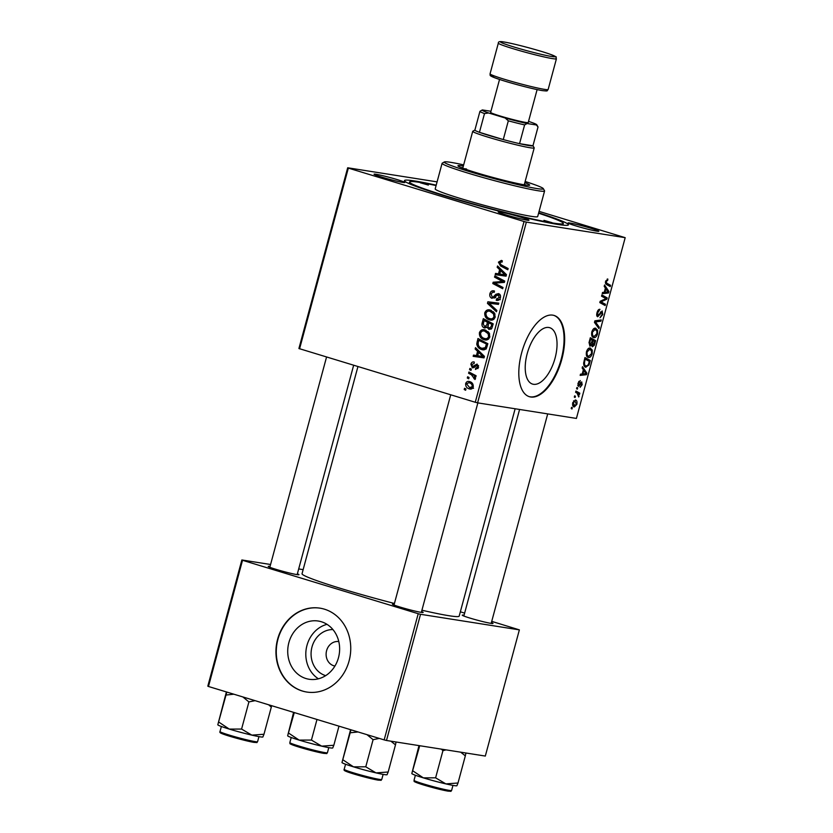 <?xml version="1.0" encoding="UTF-8"?>
<svg xmlns="http://www.w3.org/2000/svg" width="833" height="833" viewBox="0 0 833 833"><rect width="100%" height="100%" fill="white"/><g stroke="black" fill="none" stroke-linecap="round" stroke-linejoin="round"><path stroke-width="1.25" d="M548.801 327.484A29.478 14.015 -73.1 0 1 549.707 327.692A29.478 14.015 -73.1 0 1 554.82 359.033A29.478 14.015 -73.1 0 1 533.464 384.294A29.478 14.015 -73.1 0 1 532.558 384.086A29.478 14.015 -73.1 0 1 527.445 352.755A29.478 14.015 -73.1 0 1 548.801 327.484M530.683 396.997A42.462 20.2 106.9 0 0 561.452 360.595A42.462 20.2 106.9 0 0 554.08 315.447A42.462 20.2 106.9 0 0 552.768 315.145A42.462 20.2 106.9 0 0 522.01 351.547A42.462 20.2 106.9 0 0 529.382 396.695A42.462 20.2 106.9 0 0 530.683 396.997M529.08 396.602A42.462 20.2 106.9 0 0 530.09 396.82A42.462 20.2 106.9 0 0 560.765 360.731A42.462 20.2 106.9 0 0 553.778 315.363M376.027 174.274A15.921 0.927 -164.9 0 1 393.863 178.616A15.921 0.927 -164.9 0 1 404.755 182.542A15.921 0.927 -164.9 0 1 402.828 182.417A15.921 0.927 -164.9 0 1 385.846 178.314A15.921 0.927 -164.9 0 1 374.059 174.253A15.921 0.927 -164.9 0 1 376.027 174.274M570.043 223.036A15.921 0.927 -164.9 0 1 587.89 227.378A15.921 0.927 -164.9 0 1 598.781 231.303A15.921 0.927 -164.9 0 1 596.845 231.178A15.921 0.927 -164.9 0 1 579.872 227.076A15.921 0.927 -164.9 0 1 568.085 223.015A15.921 0.927 -164.9 0 1 570.043 223.036M500.206 212.019A15.921 0.927 -164.9 0 1 518.053 216.372A15.921 0.927 -164.9 0 1 528.934 220.287A15.921 0.927 -164.9 0 1 527.008 220.172A15.921 0.927 -164.9 0 1 510.025 216.07A15.921 0.927 -164.9 0 1 498.249 212.009A15.921 0.927 -164.9 0 1 500.206 212.019M421.56 611.568A15.921 0.927 -164.9 0 1 423.112 612.484A15.921 0.927 -164.9 0 1 421.186 612.37A15.921 0.927 -164.9 0 1 404.203 608.267A15.921 0.927 -164.9 0 1 392.426 604.206A15.921 0.927 -164.9 0 1 394.228 604.196M491.397 622.584A15.921 0.927 -164.9 0 1 492.959 623.5A15.921 0.927 -164.9 0 1 491.022 623.376A15.921 0.927 -164.9 0 1 474.05 619.283A15.921 0.927 -164.9 0 1 462.263 615.223A15.921 0.927 -164.9 0 1 464.075 615.212M297.381 573.822A15.921 0.927 -164.9 0 1 298.932 574.739A15.921 0.927 -164.9 0 1 297.006 574.614A15.921 0.927 -164.9 0 1 280.023 570.522A15.921 0.927 -164.9 0 1 268.236 566.45A15.921 0.927 -164.9 0 1 270.048 566.45M538.691 212.821A84.924 4.946 -164.9 0 1 568.21 225.087A84.924 4.946 -164.9 0 1 557.912 224.452A84.924 4.946 -164.9 0 1 467.355 202.586A84.924 4.946 -164.9 0 1 404.515 180.917A84.924 4.946 -164.9 0 1 414.959 181A84.924 4.946 -164.9 0 1 436.2 185.165M357.93 366.593L302.035 573.729A81.384 4.748 15.1 0 0 394.425 603.477M421.925 610.214A81.384 4.748 15.1 0 0 449.102 615.743A81.384 4.748 15.1 0 0 459.181 616.128L515.138 408.764M325.672 675.646A23.491 20.617 99 0 1 311.99 646.991A23.491 20.617 99 0 1 332.94 629.571M338.792 641.577A12.38 10.871 -81 0 0 326.598 650.656A12.38 10.871 -81 0 0 334.939 666.036M288.874 642.607A29.478 25.875 -81 0 0 309.085 679.259A29.478 25.875 -81 0 0 338.479 657.695A29.478 25.875 -81 0 0 318.268 621.033A29.478 25.875 -81 0 0 288.874 642.607M327.015 624.344A29.478 25.875 -81 0 0 306.961 645.46A29.478 25.875 -81 0 0 318.425 678.801M277.608 639.234A42.462 37.266 -81 0 0 306.731 692.036A42.462 37.266 -81 0 0 349.079 660.965A42.462 37.266 -81 0 0 319.955 608.152A42.462 37.266 -81 0 0 277.608 639.234M320.122 608.184A42.462 37.266 -81 0 0 277.941 639.286A42.462 37.266 -81 0 0 306.898 692.067M477.601 402.849L475.268 402.266L524.04 221.516L526.362 222.099L477.601 402.849L576.415 418.426L625.187 237.676L539.076 211.374M475.268 402.266L298.912 348.527L347.684 167.777L437.086 181.875M485.951 339.989L484.056 339.687C480.745 338.698 479.194 336.355 479.412 332.648C480.589 330.024 482.463 329.118 485.025 329.92L489.19 332.95L489.814 336.969C488.596 339.666 486.68 340.572 484.056 339.687L485.025 339.916M484.233 329.733L485.025 329.92M477.59 351.318L475.143 348.985L475.508 347.642L484.431 356.357L484.025 357.878L473.165 356.337L473.498 355.097L476.445 355.556L477.59 351.318L479.589 351.641M502.143 261.854L499.623 262.603L501.143 264.832L508.14 268.507L507.797 269.767L500.56 265.966L498.426 262.156L501.383 260.417L502.309 260.812L502.101 262.103L500.966 261.645L502.153 261.77M496.666 299.078L499.175 297.36L498.249 294.851L491.98 298.318C490.096 297.496 489.408 295.944 489.929 293.643C490.72 291.175 492.23 290.3 494.458 291.019L494.25 292.3L492.626 292.144L491.126 294.091L492.22 297.048L493.219 297.006L495.864 294.309L498.519 293.591C500.258 294.299 500.883 295.684 500.383 297.777C499.685 299.901 498.363 300.755 496.426 300.349L496.426 298.995L500.279 299.672M493.646 290.832L494.458 291.019M493.553 292.102L492.626 292.144M492.22 297.048L495.135 297.308M500.321 295.184L497.197 295.038M496.468 311.75L487.451 303.368L487.878 301.785L498.8 303.129L498.457 304.378L489.106 303.233L496.832 310.417L496.468 311.75M490.023 303.389L491.21 303.556M491.303 320.143L489.408 319.841C486.097 318.862 484.546 316.509 484.764 312.802C485.941 310.188 487.815 309.272 490.377 310.074L494.542 313.114L495.166 317.134C493.948 319.83 492.032 320.726 489.408 319.841L490.387 320.07M489.585 309.886L490.377 310.074M465.626 390.25L464.21 389.511L464.543 388.272L465.959 388.98L465.626 390.25M524.04 221.516L348.34 168.099L299.568 348.85M485.118 327.983L484.348 327.869C482.474 327.14 481.693 325.661 482.036 323.443L483.327 318.664L493.209 323.85L491.762 328.504L488.961 329.431L486.857 327.015L484.764 327.963M499.633 269.621L497.186 267.299L497.551 265.956L506.474 274.661L506.068 276.181L495.208 274.651L495.541 273.401L498.488 273.859L499.633 269.621L501.633 269.944M500.55 280.346L494.531 277.139L494.875 275.879L504.746 281.085L504.392 282.397L494.625 283.126L503.017 287.468L502.684 288.728L492.803 283.543L493.157 282.231L502.913 281.481L500.55 280.346L503.892 280.877L497.884 277.66L494.531 277.139M475.685 368.176L477.611 366.978L476.924 365.364L473.842 367.603L472.29 367.811L470.884 364.219C471.468 362.345 472.582 361.616 474.258 362.032L474.196 363.355L471.822 364.562L472.54 366.551L477.09 364.073L478.548 367.332L475.476 369.456L475.685 368.176L478.007 368.55M472.54 366.551L474.789 366.728M478.579 365.625L476.278 365.302M476.747 344.029L477.975 338.51L487.846 343.696L486.503 348.152C485.181 349.808 483.567 350.266 481.661 349.527C478.985 348.788 477.351 346.955 476.747 344.029L478.059 344.237M482.599 349.745L483.525 349.818M470.614 389.084L469.302 388.876C466.74 388.178 465.522 386.418 465.668 383.586C466.418 381.691 467.698 381.014 469.479 381.545C472.155 382.232 473.415 384.034 473.248 386.949C472.436 388.844 471.124 389.49 469.302 388.876L469.968 389.032M468.927 381.42L469.479 381.545M468.719 378.776L467.303 378.036L467.636 376.797L469.062 377.505L468.719 378.776M471.457 374.808L468.594 373.257L468.937 371.997L476.122 375.766L475.778 377.026L474.3 376.235L475.456 378.765L474.956 379.525L471.457 374.808L474.81 375.339L471.947 373.788L468.594 373.257M470.978 370.404L469.562 369.665L469.895 368.425L471.322 369.134L470.978 370.404M576.571 388.719L576.905 387.48L577.675 387.866L577.331 389.136L576.571 388.719M574.312 397.091L574.645 395.852L575.416 396.237L575.072 397.508L574.312 397.091M590.118 348.027L592.263 350.068L592.201 353.754C591.18 356.545 589.941 357.784 588.473 357.461C586.609 357.19 585.943 355.274 586.474 351.724C587.463 349.017 588.671 347.777 590.118 348.027L590.524 348.121M582.152 368.04L582.517 366.697L586.88 373.163L586.474 374.683L580.164 375.391L580.507 374.142L582.215 373.996L583.35 369.758L582.152 368.04M592.221 346.695L591.524 344.914L589.941 346.216L589.046 342.498L590.337 337.719L595.647 340.655L594.283 345.351L592.346 346.747M594.46 322.423L594.887 320.83L601.239 319.934L600.905 321.184L595.46 321.954L599.281 327.223L598.917 328.556L594.46 322.423M607.444 279.003L607.694 280.45L606.153 281.429L606.82 283.23L610.579 285.313L610.245 286.573L606.351 284.417L605.497 281.242L607.944 279.19L607.267 278.982M601.541 296.184L601.874 294.934L607.184 297.891L606.84 299.203L600.937 301.827L605.466 304.274L605.122 305.534L599.812 302.598L600.166 301.286L606.06 298.631L601.541 296.184L607.184 297.891M526.362 222.099L625.187 237.676M604.196 286.344L604.56 285.001L608.923 291.467L608.517 292.987L602.207 293.695L602.551 292.445L604.258 292.3L605.393 288.062L604.196 286.344M602.124 310.969L602.769 314.551L600.01 317.748L602.103 314.405L601.822 312.208L597.709 316.738C596.667 316.342 596.438 314.999 597.001 312.719C597.74 310.23 598.729 309.095 599.979 309.335L597.657 312.906L597.99 315.488L602.269 311.001M601.895 312.229L600.676 311.865L601.895 312.229M595.47 328.181L597.625 330.222L597.553 333.908C596.532 336.699 595.293 337.938 593.825 337.615C591.961 337.344 591.295 335.439 591.826 331.878C592.815 329.17 594.033 327.942 595.47 328.181L595.876 328.275M581.663 381.92L582.173 384.711L580.122 387.335L581.663 384.575L581.424 383.18L578.404 386.418L577.956 383.295L580.278 380.577L578.477 383.44L578.685 385.169L581.778 381.951M581.465 383.19L580.414 382.868L581.465 383.19M585.318 367.051L585.974 367.249C584.454 367.082 583.683 365.677 583.652 363.032L584.974 357.555L590.295 360.502L589.004 364.989L585.661 367.176M575.228 399.975C576.748 400.1 577.3 401.548 576.884 404.328L574.322 406.952C572.865 406.796 572.344 405.369 572.729 402.662L575.53 400.048M575.603 392.301L575.947 391.052L579.81 393.186L579.466 394.446L578.675 393.988L578.706 396.977L577.134 393.207L575.603 392.301M571.219 408.555L571.553 407.316L572.323 407.712L571.979 408.982L571.219 408.555M386.491 740.485L384.169 739.891L418.218 613.713L420.54 614.296L386.491 740.485L485.316 756.062L519.365 629.873L491.73 621.356M464.637 613.119L460.347 611.807M418.218 613.713L242.518 560.297L208.469 686.486L207.813 686.163L241.862 559.974L270.569 564.503M298.693 568.939L303.139 569.637M384.169 739.891L208.469 686.486M420.54 614.296L519.365 629.873M241.862 559.974L242.518 560.297M347.684 167.777L348.34 168.099M605.529 298.808L606.84 299.203M600.083 301.577L600.937 301.827M600.02 301.817L602.363 302.525M599.822 302.556L605.466 304.274M607.34 290.988L608.923 291.467M605.737 292.144L608.517 292.987M607.195 290.779L605.903 288.853L604.987 292.237L608.121 291.956L607.195 290.779M605.237 288.655L605.903 288.853M604.321 292.039L604.987 292.237M605.497 281.221L606.153 281.429M605.653 283.814L610.579 285.313M597.886 310.501L598.771 310.771M597.001 312.708L597.657 312.906M602.113 314.353L602.769 314.551M600.343 312.344L601.176 312.594M598.209 320.361L600.905 321.184M594.647 321.715L595.46 321.954M597.573 326.703L599.281 327.223M595.928 329.712L597.625 330.222M596.886 333.71L597.553 333.908M596.907 331.128L595.106 329.42L592.492 332.075C592.169 334.793 592.742 336.23 594.231 336.386L596.876 333.762L596.907 331.128M593.492 328.9L595.47 329.504L593.471 328.92M591.805 335.678L594.231 336.386M591.826 331.878L592.492 332.075M590.003 338.937L595.647 340.655M593.575 345.133L594.283 345.351M590.941 344.737L591.524 344.914M594.689 341.572L593.034 340.655L592.19 344.727L592.825 345.539L594.689 341.572M592.378 340.447L593.034 340.655M591.524 345.143L592.638 345.487M591.17 344.414L592.825 345.539M592.409 340.312L590.618 339.312L589.691 342.873L590.295 344.977L592.409 340.312M589.951 339.114L590.618 339.312M589.004 342.655L589.691 342.873M578.737 381.431L580.018 381.826M577.956 383.284L578.477 383.44M580.32 383.024L581.049 383.242M577.727 385.419L579.341 385.918M585.297 372.684L586.88 373.163M583.694 373.84L586.474 374.683M585.151 372.466L583.86 370.55L582.944 373.934L586.078 373.653L585.151 372.466M583.194 370.341L583.86 370.55M582.277 373.725L582.944 373.934M584.651 358.784L590.295 360.502M588.327 364.781L589.004 364.989M589.337 361.407L585.266 359.158L584.828 360.751C584.1 364.063 584.599 365.822 586.349 366.01L588.327 364.76L589.337 361.407M584.599 358.961L585.266 359.158M583.891 365.291L586.349 366.01M584.172 360.554L584.828 360.751M590.566 349.548L592.263 350.068M591.534 353.546L592.201 353.754M591.555 350.974L589.754 349.256L587.14 351.922C586.817 354.639 587.39 356.076 588.869 356.232L591.524 353.598L591.555 350.974M588.14 348.746L590.118 349.339L588.119 348.767M586.453 355.514L588.869 356.232M586.474 351.724L587.14 351.922M576.363 404.172L576.884 404.328M576.363 404.192L574.957 401.225L573.26 402.756L574.655 405.702L576.363 404.192M573.604 400.798L575.207 401.287L573.593 400.819M572.604 405.098L574.655 405.702M574.603 395.998L575.416 396.237M575.707 391.937L579.81 393.186M577.894 393.749L578.675 393.988M578.414 395.946L579.091 396.154M576.863 387.626L577.675 387.866M571.511 407.462L572.323 407.712M465.751 389.75L464.21 389.511M483.317 323.652L482.036 323.443M486.222 320.861L486.389 320.268M491.033 329.243L490.429 328.389M488.044 327.202L486.857 327.015M486.337 327.567L485.754 326.817M490.72 323.214L487.492 321.059L484.14 320.528L483.244 324.089L484.712 326.64L488.367 327.234M493.157 324.027L488.627 322.881L487.971 327.057L489.242 328.181L491.709 328.587M492.98 324.703L488.627 322.881M492.397 326.828L491.137 326.63L491.709 324.506M489.242 328.181L491.137 326.63M490.824 322.808L487.482 322.277L484.14 320.528M488.034 325.109L486.764 324.912L487.482 322.277M484.712 326.64L486.764 324.912M486.035 313L484.764 312.802M489.502 311.178L491.324 310.417M491.97 320.091L489.762 318.602M493.594 311.906L489.991 311.303C488.159 310.73 486.816 311.386 485.951 313.26C485.941 316.134 487.243 317.925 489.856 318.643L493.896 319.331M495.031 314.083L493.48 313.843L489.991 311.303L493.344 311.823M495.219 316.915L493.959 316.717L493.48 313.843M489.856 318.643C491.709 319.258 493.074 318.612 493.959 316.717M489.658 303.722L487.451 303.368M490.908 303.514L491.231 302.317L487.878 301.785M491.231 302.317L498.769 303.243M491.199 293.841L489.929 293.643M499.071 294.965L495.864 294.309M499.217 294.84L499.821 294.382M497.478 300.474L496.197 300.265M500.435 297.568L499.175 297.36M494.156 298.172L493.48 297.266M508.088 268.684L503.903 266.498L500.56 265.966M503.903 266.498L502.58 265.592M499.706 262.364L498.426 262.156M499.259 267.622L497.186 267.299M498.571 275.119L498.894 273.932L495.541 273.401M506.36 275.088L505.183 274.9L500.664 270.673L499.758 274.057L504.767 274.817M502.726 270.996L500.664 270.673M499.758 274.057L503.424 274.567M504.121 274.682L505.183 274.9M502.976 287.656L496.156 284.074L492.803 283.543M496.406 283.126L493.157 282.231M496.51 282.762L503.163 282.106L499.821 281.575M503.163 282.106L504.486 282.033M504.569 281.741L502.913 281.481M504.694 281.283L503.892 280.877M478.59 367.134L477.611 366.978M471.874 364.375L470.884 364.219M477.215 349.319L475.143 348.985M476.528 356.816L476.851 355.618L473.498 355.097M484.317 356.784L483.14 356.597L478.621 352.369L477.715 355.753L482.724 356.503M480.683 352.692L478.621 352.369M477.715 355.753L481.38 356.264M482.078 356.378L483.14 356.597M478.288 342.238L477.017 342.04M480.87 340.697L481.026 340.114M484.192 349.756L481.932 348.267M487.805 343.873L482.14 340.895L478.788 340.374L478.361 341.967C477.736 345.331 478.975 347.444 482.057 348.309L486.18 349.017M487.617 344.539L478.788 340.374M486.639 347.871L485.275 347.663L486.357 344.341M482.057 348.309L485.275 347.663M480.683 332.846L479.412 332.648M484.15 331.013L485.972 330.264M486.618 339.926L484.4 338.448M488.242 331.753L484.639 331.138C482.807 330.566 481.464 331.222 480.599 333.106C480.589 335.97 481.891 337.761 484.504 338.479L488.544 339.166M489.669 333.929L488.128 333.689L484.639 331.138L487.982 331.669M489.856 336.761L488.607 336.563L488.128 333.689M484.504 338.479C486.357 339.093 487.721 338.458 488.607 336.563M466.657 383.742L465.668 383.586M469.656 382.847L470.749 382.066M471.499 388.938L469.958 387.72M472.301 383.274L468.729 382.701L466.605 383.878L469.645 387.637L473.54 388.293M473.3 386.762L472.321 386.606C472.228 384.544 471.207 383.284 469.26 382.826L472.342 383.305M469.645 387.637L472.321 386.606M468.854 378.276L467.303 378.036M475.924 376.495L474.3 376.235M475.404 378.911L473.904 378.671M475.497 378.307L474.31 378.12M476.039 376.079L474.81 375.339M471.114 369.914L469.562 369.665M551.956 222.64L543.959 220.36L551.956 222.64M428.36 185.072L420.373 182.791L428.36 185.072M463.346 166.069A37.152 2.166 15.1 0 0 462.523 165.934A37.152 2.166 15.1 0 0 457.931 165.767A37.152 2.166 15.1 0 0 484.431 175.086A37.152 2.166 15.1 0 0 525.061 184.947A37.152 2.166 15.1 0 0 529.663 185.124A37.152 2.166 15.1 0 0 524.832 182.666M526.321 185.134A37.152 2.166 15.1 0 0 524.374 184.364M462.877 167.777A37.152 2.166 15.1 0 0 462.065 167.641A37.152 2.166 15.1 0 0 460.816 167.454M463.658 164.882A51.302 2.988 15.1 0 0 450.611 162.32A51.302 2.988 15.1 0 0 444.395 161.935A51.302 2.988 15.1 0 0 479.475 174.555A51.302 2.988 15.1 0 0 536.973 188.57A51.302 2.988 15.1 0 0 543.293 188.612A51.302 2.988 15.1 0 0 525.154 181.479M543.293 188.612L544.543 190.778A53.073 3.093 -164.9 0 1 544.584 190.976A53.073 3.093 -164.9 0 1 538.003 190.726A53.073 3.093 -164.9 0 1 479.964 176.648A53.073 3.093 -164.9 0 1 442.094 163.32A53.073 3.093 -164.9 0 1 442.229 163.174L444.395 161.935M442.094 163.32L435.19 188.904A53.073 3.093 15.1 0 0 473.061 202.221A53.073 3.093 15.1 0 0 531.11 216.309A53.073 3.093 15.1 0 0 537.681 216.549L544.584 190.976M436.096 185.561A79.614 4.644 15.1 0 0 419.426 182.354A79.614 4.644 15.1 0 0 409.565 181.99A79.614 4.644 15.1 0 0 466.376 201.971A79.614 4.644 15.1 0 0 553.445 223.098A79.614 4.644 15.1 0 0 563.306 223.463A79.614 4.644 15.1 0 0 538.576 213.217M464.012 168.683A31.841 1.853 -164.9 0 1 466.532 169.005M351.005 729.812L341.988 762.539L350.578 729.687M390.854 741.162L395.488 744.858L388.168 772.004L376.027 772.889A23.355 1.364 15.1 0 0 384.18 774.555A23.355 1.364 15.1 0 0 387.022 774.732L387.126 774.669M367.009 734.675L373.09 739.673L379.286 738.413M373.09 739.673L365.77 766.808L353.484 766.839L343.071 759.915M342.009 762.591L341.988 762.539A23.355 1.364 15.1 0 0 342.009 762.591A23.355 1.364 15.1 0 0 353.484 766.839A23.355 1.364 -164.9 0 0 376.027 772.889L365.77 766.808M395.488 744.858L396.081 741.995M387.074 774.628L388.168 772.004M350.401 732.769L358.044 731.957M226.826 692.067L217.809 724.793L226.399 691.931M268.601 704.76L271.308 707.113L263.978 734.248L251.847 735.133A23.355 1.364 15.1 0 0 260 736.809A23.355 1.364 15.1 0 0 262.832 736.986L262.936 736.924M242.83 696.929L248.911 701.917L255.106 700.657M248.911 701.917L241.58 729.062L229.294 729.094L218.892 722.159M217.829 724.835L217.819 724.825A23.355 1.364 15.1 0 0 217.829 724.835L217.809 724.793A23.355 1.364 15.1 0 0 229.294 729.094A23.355 1.364 -164.9 0 0 251.847 735.133L241.58 729.062M271.308 707.113L271.61 705.676M262.895 736.882L263.978 734.248M226.212 695.024L233.865 694.201M460.691 752.178L465.324 755.875L465.928 753.001M418.989 745.608L411.825 773.555L419.717 745.722M441.355 749.127L442.927 750.679L435.607 777.824L423.32 777.855A23.355 1.364 15.1 0 1 411.846 773.597A23.355 1.364 15.1 0 0 411.846 773.597L411.825 773.555M465.324 755.875L458.004 783.01L445.863 783.895A23.355 1.364 15.1 0 1 423.32 777.855L412.918 770.921M442.927 750.679L446.082 749.877M456.963 785.686L456.859 785.748A23.355 1.364 15.1 0 1 445.863 783.895L435.607 777.824M456.921 785.644L458.004 783.01M293.591 712.361L287.645 735.799L294.288 712.569M316.988 719.473L311.427 740.068L299.141 740.1A23.355 1.364 15.1 0 1 287.666 735.851L287.656 735.831A23.355 1.364 15.1 0 0 287.666 735.851L287.645 735.799M338.979 726.157L333.825 745.264L321.684 746.149A23.355 1.364 15.1 0 1 299.141 740.1L288.728 733.175M332.784 747.93L332.679 747.992A23.355 1.364 15.1 0 1 321.684 746.149L311.427 740.068M332.742 747.888L333.825 745.264M532.974 145.713L534.182 147.805A31.841 1.853 -164.9 0 1 534.203 147.93A31.841 1.853 -164.9 0 1 488.388 137.258A31.841 1.853 -164.9 0 1 472.717 131.333A31.841 1.853 -164.9 0 1 472.79 131.25L474.893 130.042M490.949 111.278L482.442 109.946A28.312 1.645 15.1 0 0 482.182 110.008A28.312 1.645 15.1 0 0 488.586 112.965L484.504 113.569A30.071 1.749 -164.9 0 1 479.943 111.341L474.883 130.083A30.071 1.749 15.1 0 0 474.883 130.094A30.071 1.749 15.1 0 0 479.444 132.322A30.071 1.749 15.1 0 0 489.679 135.685A30.071 1.749 15.1 0 0 503.267 139.569A30.071 1.749 15.1 0 0 519.553 143.661L532.953 145.775A30.071 1.749 15.1 0 0 532.953 145.765A30.071 1.749 15.1 0 0 532.964 145.754L538.014 127.022L536.442 124.992A28.312 1.645 15.1 0 0 536.754 124.731A28.312 1.645 15.1 0 0 530.288 121.962L528.528 121.431M484.504 113.569L479.444 132.322L503.267 139.569L508.328 120.816L505.173 118.005A28.312 1.645 15.1 0 0 527.112 123.523L524.613 124.908L519.553 143.661A30.071 1.749 15.1 0 0 532.953 145.775L538.014 127.001A30.071 1.749 -164.9 0 1 538.014 127.022M474.883 130.094L479.943 111.341A30.071 1.749 -164.9 0 1 479.943 111.32L480.964 110.706M488.586 112.965L505.173 118.005M527.112 123.523L536.442 124.992M536.754 124.731L537.993 126.897A30.071 1.749 -164.9 0 1 538.014 127.001M524.613 124.908A30.071 1.749 -164.9 0 1 508.328 120.816M537.118 89.589L528.226 122.534A19.461 1.135 -164.9 0 1 525.821 122.441A19.461 1.135 -164.9 0 1 504.538 117.286A19.461 1.135 -164.9 0 1 490.647 112.393L499.54 79.458M602.748 300.036L604.185 300.474M600.853 300.952L602.259 301.379M605.31 282.772L606.82 283.23M599.177 314.395L599.989 314.635M594.814 321.09L597.105 321.788M594.606 322.621L596.376 323.152M594.168 343.508L594.824 343.706M591.826 342.467L592.492 342.675M589.327 341.436L589.993 341.645M579.758 384.013L580.393 384.211M588.837 363.271L589.493 363.469M496.406 295.84L494.708 295.569M505.381 273.588L503.319 273.266M475.674 365.729L474.31 365.52M483.338 355.285L481.276 354.962M487.138 346.351L485.868 346.143M381.753 779.449C379.963 780.646 383.19 780.323 378.286 780.136C371.82 779.199 351.172 773.586 346.184 771.389C344.341 770.723 343.675 770.025 344.175 769.317A19.461 1.135 15.1 0 0 358.065 774.201A19.461 1.135 15.1 0 0 379.348 779.365A19.461 1.135 15.1 0 0 381.753 779.449L383.128 774.378M378.182 780.115A18.399 1.072 -164.9 0 1 354.358 774.149A18.399 1.072 -164.9 0 1 346.809 770.64M257.574 741.703C255.783 742.901 259.011 742.578 254.107 742.39C247.64 741.453 226.993 735.831 221.994 733.634C220.162 732.967 219.496 732.28 219.995 731.561A19.461 1.135 15.1 0 0 233.886 736.445A19.461 1.135 15.1 0 0 255.169 741.609A19.461 1.135 15.1 0 0 257.574 741.703L258.948 736.632M253.992 742.359A18.399 1.072 -164.9 0 1 230.179 736.393A18.399 1.072 -164.9 0 1 222.63 732.884M449.185 790.371A19.461 1.135 15.1 0 0 451.601 790.465C449.81 791.662 453.027 791.34 448.133 791.152L421.769 784.405C411.19 780.552 414.917 782.041 414.022 780.323A19.461 1.135 15.1 0 0 427.902 785.207A19.461 1.135 15.1 0 0 449.185 790.371M448.019 791.121A18.399 1.072 -164.9 0 1 424.195 785.155A18.399 1.072 -164.9 0 1 416.646 781.646M325.005 752.626A19.461 1.135 15.1 0 0 327.421 752.709C325.62 753.907 328.848 753.584 323.943 753.396L297.589 746.66C287.01 742.797 290.738 744.285 289.842 742.567A19.461 1.135 15.1 0 0 303.722 747.461A19.461 1.135 15.1 0 0 325.005 752.626M323.839 753.376A18.399 1.072 -164.9 0 1 300.015 747.409A18.399 1.072 -164.9 0 1 292.466 743.9M552.695 58.654A30.071 1.749 -164.9 0 1 519.802 50.678A30.071 1.749 -164.9 0 1 498.342 43.129C498.113 41.608 499.946 41.223 503.84 41.973C512.743 43.274 539.617 50.417 550.259 54.291C559.745 58.352 554.788 56.019 556.423 58.799A30.071 1.749 -164.9 0 1 552.695 58.654M504.017 42.014A28.312 1.645 15.1 0 0 514.45 47.148A28.312 1.645 15.1 0 0 551.665 56.498A28.312 1.645 15.1 0 0 541.242 51.365A28.312 1.645 15.1 0 0 504.017 42.014M542.47 90.599A28.312 1.645 -164.9 0 1 505.267 81.259A28.312 1.645 -164.9 0 1 494.792 76.115M548.145 89.495C546.51 90.922 548.968 91.255 542.647 90.651C535.025 89.506 514.232 84.175 501.726 80.166C488.023 75.459 490.398 75.959 490.064 73.825A30.071 1.749 15.1 0 0 511.524 81.374A30.071 1.749 15.1 0 0 544.418 89.35A30.071 1.749 15.1 0 0 548.145 89.495L556.423 58.799M592.711 345.518L591.524 345.154M492.47 297.1L495.812 297.631M498.051 294.809L500.31 295.163M476.684 365.302L478.579 365.604M409.565 181.99L409.118 183.645M563.306 223.463L562.848 225.129M344.175 769.317L345.549 764.246M450.726 394.8L394.009 605.018M477.861 402.891L421.331 612.39M269.83 567.263L326.546 357.055M297.152 574.645L353.64 365.291M219.995 731.561L221.37 726.491M491.178 623.407L547.708 413.897M463.846 616.035L519.584 409.472M451.601 790.465L452.965 785.394M414.022 780.323L415.386 775.252M327.421 752.709L328.785 747.638M289.842 742.567L291.206 737.497M472.717 131.333L462.763 168.224M534.203 147.93L524.249 184.811M482.182 110.008L480.964 110.716M490.064 73.825L498.342 43.129"/></g></svg>
